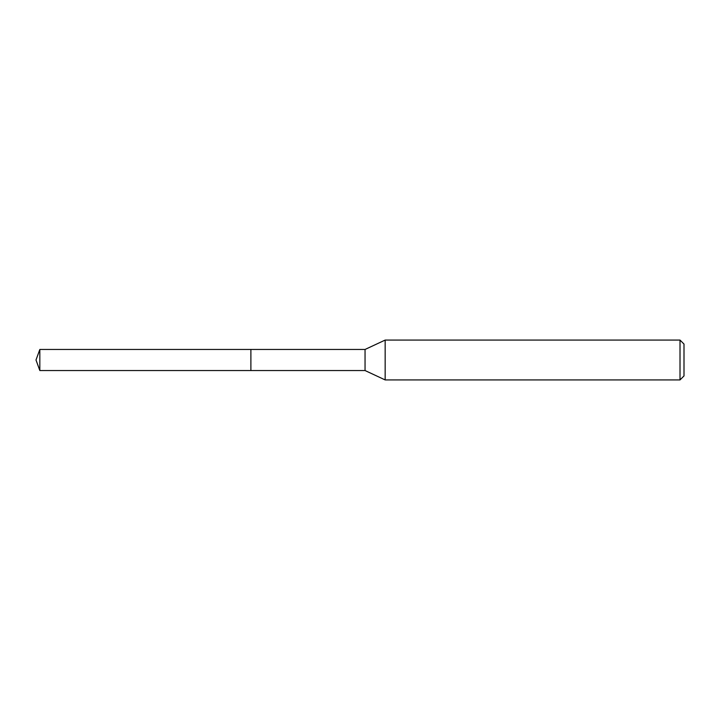 <?xml version="1.0" encoding="UTF-8"?>
<svg xmlns="http://www.w3.org/2000/svg" width="720" height="720" viewBox="0 0 720 720"><rect width="100%" height="100%" fill="white"/><g stroke="black" fill="none" stroke-linecap="round" stroke-linejoin="round"><path stroke-width="1.08" d="M250.893 349.461L39.834 349.461L39.834 370.539L250.893 370.539L250.893 349.461L250.893 370.539L365.049 370.539L365.049 349.461L250.893 349.461M39.834 370.539L36 360L39.834 349.461M365.049 349.461L385.164 340.074L385.164 379.926L365.049 370.539M385.164 379.926L680.013 379.926L680.013 340.074L385.164 340.074M680.013 340.074L684 344.061L684 375.939L680.013 379.926"/></g></svg>
